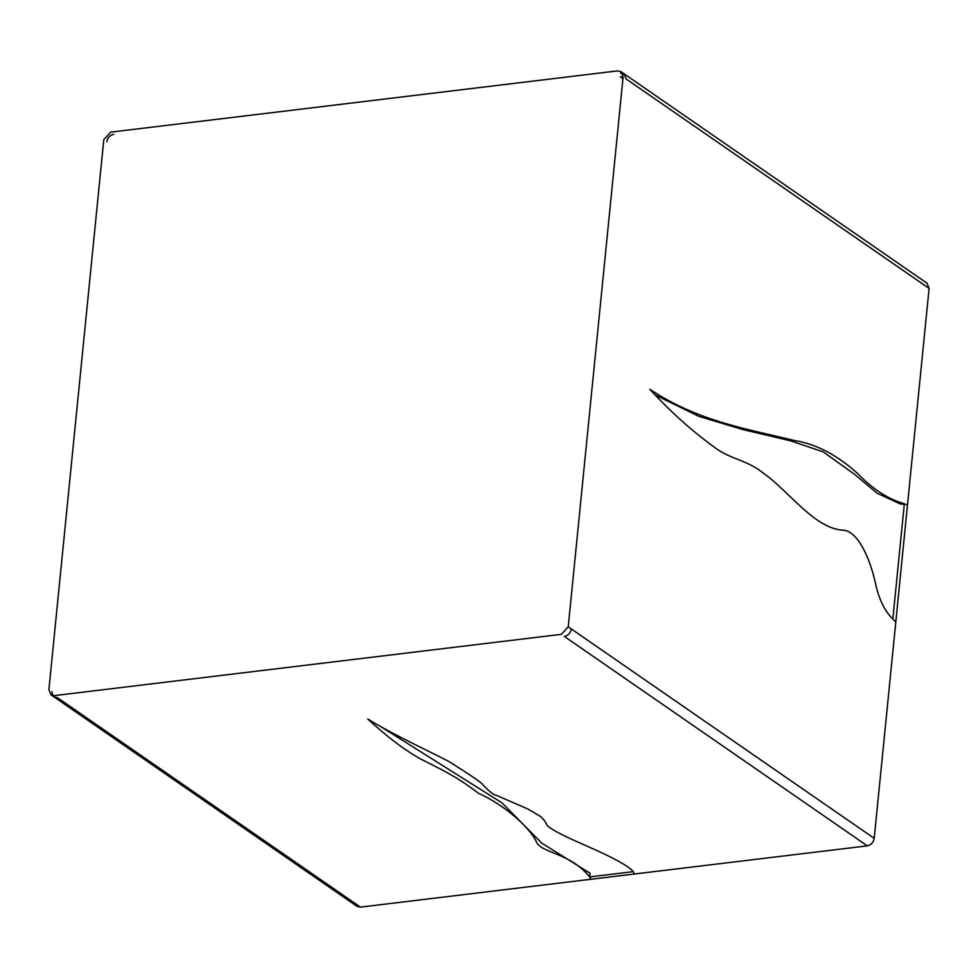 <?xml version="1.0" encoding="UTF-8"?>
<svg xmlns="http://www.w3.org/2000/svg" width="978" height="978" viewBox="0 0 978 978"><rect width="100%" height="100%" fill="white"/><g stroke="black" fill="none" stroke-linecap="round" stroke-linejoin="round"><path stroke-width="1.47" d="M103.79 139.658L48.9 689.6L51.003 694.82L54.462 695.602L561.323 634.343L568.23 626.825L623.12 76.895L621.018 71.675L617.57 70.881L110.697 132.14L103.79 139.658M360.43 907.119L57.506 697.717L54.059 696.923L356.982 906.325L360.43 907.119L867.303 845.86C871.105 844.968 873.403 842.461 874.21 838.342L929.1 288.4L926.997 283.18L624.062 73.778L626.177 78.998L929.1 288.4M892.841 619.037L904.344 503.719C888.391 499.293 872.975 489.379 858.122 473.963C837.412 455.112 816.165 443.951 794.38 440.503C746.177 428.719 697.962 421.249 649.759 389.256C670.419 411.591 691.617 430.662 713.353 446.469C729.588 459.318 746.507 459.66 762.73 472.667C789.918 491.836 814.662 529.086 843.831 530.247C858.232 531.849 869.992 558.304 875.591 583.756C878.916 599.245 884.674 611.018 892.841 619.037L895.799 622.057M380.735 726.63L502.044 802.889L541.678 843.085L590.015 873.183L589.648 876.936L633.402 871.642C622.045 859.185 573.181 841.129 560.822 833.977C552.741 829.931 548.022 826.838 546.69 824.723C546.079 822.755 544.257 820.139 541.201 816.887L527.741 808.953L496.274 795.248C493.902 795.114 489.403 791.605 482.753 784.723C482.386 783.207 471.286 775.578 449.415 761.838C440.271 756.483 393.767 735.236 367.74 719.001C387.484 737.155 405.283 750.578 421.127 759.258C452.667 775.065 458.523 778.476 478.707 793.378C505.296 805.273 531.127 828.794 536.653 842.498C542.668 853.427 570.321 852.95 589.648 876.936L591.067 879.246M622.864 79.524L621.776 77.103L623.01 77.959M655.138 394.99L698.928 416.359L742.718 429.525L790.921 440.919L823.195 451.873L854.65 474.379L877.046 493.181L900.249 503.951L907.523 504.624M633.402 871.642L634.319 874.014M51.944 691.703L52.751 695.554M867.303 845.86L564.379 636.458C568.181 635.566 570.48 633.059 571.286 628.94L568.23 626.825M874.21 838.342L571.286 628.94M622.644 78.411L620.235 76.749M622.974 74.621L620.614 72.995L622.326 73.044M106.847 141.773C107.641 137.641 109.952 135.135 113.754 134.255M54.059 696.923L51.003 694.82M621.018 71.675L624.062 73.778"/></g></svg>
